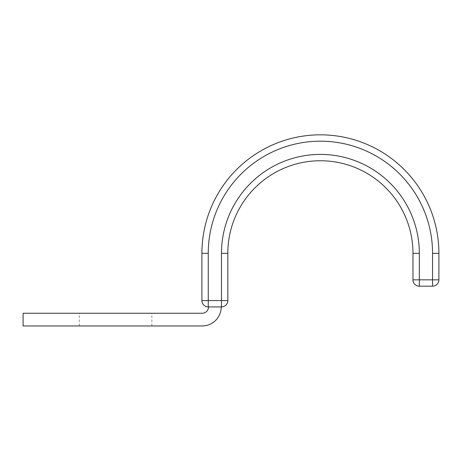 <?xml version="1.0" encoding="UTF-8"?>
<svg xmlns="http://www.w3.org/2000/svg" width="462" height="462" viewBox="0 0 462 462"><rect width="100%" height="100%" fill="white"/><g stroke="black" fill="none" stroke-linecap="round" stroke-linejoin="round"><path stroke-width="0.35" stroke-dasharray="2.31 1.73" d="M115.569 313.265L79.279 313.265L115.569 313.265M115.569 325.964L79.279 325.964L115.569 325.964M202.171 313.265A6.347 6.347 0 0 0 208.518 306.918L221.211 306.918A19.046 19.046 0 0 1 202.171 325.964L23.1 325.964L23.1 313.265L202.171 313.265M208.518 306.918L221.211 306.918M201.906 253.332L201.906 300.571A6.347 6.347 0 0 0 208.252 306.918L221.477 306.918L221.477 300.571L201.906 300.571A6.347 6.347 0 0 0 208.252 306.918L208.252 253.332L201.906 253.332A118.497 118.497 0 0 1 320.403 134.829A118.497 118.497 0 0 1 438.9 253.332A118.497 118.497 0 0 0 320.403 134.829A118.497 118.497 0 0 0 201.906 253.332M227.824 253.332L227.824 300.571A6.347 6.347 0 0 1 221.477 306.918A6.347 6.347 0 0 0 227.824 300.571L221.477 300.571L221.477 253.332L227.824 253.332A92.579 92.579 0 0 1 320.403 160.753A92.579 92.579 0 0 1 412.976 253.332L412.976 279.833A6.347 6.347 0 0 0 419.329 286.18L432.553 286.18A6.347 6.347 0 0 0 438.9 279.833L412.976 279.833A6.347 6.347 0 0 0 419.329 286.18L419.329 253.332A98.926 98.926 0 0 0 320.403 154.406A98.926 98.926 0 0 0 221.477 253.332M208.252 253.332A112.15 112.15 0 0 1 320.403 141.181A112.15 112.15 0 0 1 432.553 253.332L438.9 253.332M412.976 253.332L419.329 253.332M432.553 253.332L432.553 286.18A6.347 6.347 0 0 0 438.9 279.833M79.279 325.964L79.279 313.265M151.859 325.964L151.859 313.265"/><path stroke-width="0.69" d="M221.211 306.918A19.046 19.046 0 0 1 202.171 325.964L23.1 325.964L23.1 313.265L202.171 313.265A6.347 6.347 0 0 0 208.518 306.918M438.9 253.332L432.553 253.332A112.15 112.15 0 0 0 320.403 141.181A112.15 112.15 0 0 0 208.252 253.332L201.906 253.332A118.497 118.497 0 0 1 320.403 134.829A118.497 118.497 0 0 1 438.9 253.332L438.9 279.833L438.9 253.332A118.497 118.497 0 0 0 320.403 134.829A118.497 118.497 0 0 0 201.906 253.332L201.906 300.571L227.824 300.571A6.347 6.347 0 0 1 221.477 306.918L208.252 306.918A6.347 6.347 0 0 1 201.906 300.571M221.477 306.918L221.477 253.332A98.926 98.926 0 0 1 320.403 154.406A98.926 98.926 0 0 1 419.329 253.332L412.976 253.332A92.579 92.579 0 0 0 320.403 160.753A92.579 92.579 0 0 0 227.824 253.332L227.824 300.571M221.477 253.332L227.824 253.332A92.579 92.579 0 0 1 320.403 160.753A92.579 92.579 0 0 1 412.976 253.332L412.976 279.833L438.9 279.833A6.347 6.347 0 0 1 432.553 286.18L419.329 286.18A6.347 6.347 0 0 1 412.976 279.833M208.252 253.332L208.252 306.918M432.553 253.332L432.553 286.18M419.329 253.332L419.329 286.18"/></g></svg>
